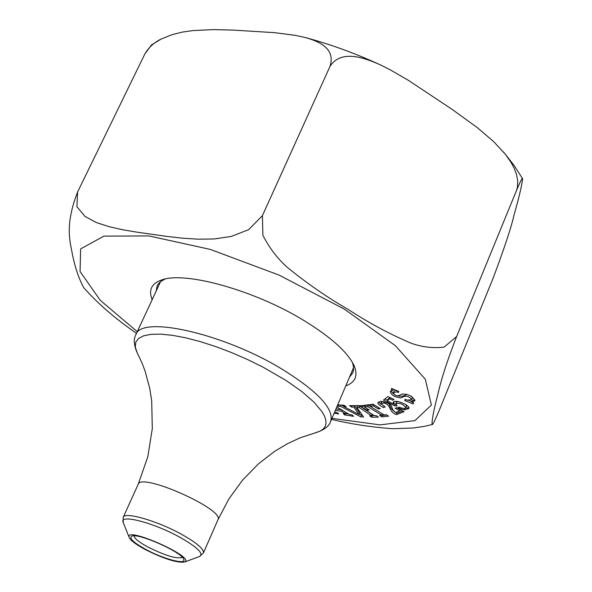 <?xml version="1.0" encoding="UTF-8"?>
<svg xmlns="http://www.w3.org/2000/svg" width="592" height="592" viewBox="0 0 592 592"><rect width="100%" height="100%" fill="white"/><g stroke="black" fill="none" stroke-linecap="round" stroke-linejoin="round"><path stroke-width="0.89" d="M336.804 406.963L349.546 414.563L352.107 414.97L353.624 416.339L344.699 414.911L343.182 413.549L346.002 414L341.547 411.255L335.39 410.286M334.584 412.18L337.174 412.594L338.698 413.949L334.14 413.223M383.601 407.548C379.376 405.394 377.481 403.751 377.918 402.604L380.279 401.435L382.106 401.413L388.3 403.367L391.105 405.416L392.903 409.834L395.426 412.52L399.881 410.781L395.16 408.221L396.603 407.651L404.033 411.692L396.455 414.622C387.975 411.588 391.771 404.795 383.786 403.026L380.811 403.603L385.148 406.926L383.601 407.548L384.09 406.378M152.174 299.67C148.311 290.05 151.522 283.464 161.801 279.912C185.407 270.988 255.492 290.591 304.643 320.945C331.194 337.344 347.652 352.196 354.016 365.493C358.256 375.506 355.511 382.299 345.78 385.873M337.699 404.861L344.13 405.261L346.039 406.689L343.708 406.541L359.033 414.504L353.875 407.178L351.507 407.03L349.598 405.601L361.438 405.675L373.108 404.232L380.256 408.643L378.258 408.88L373.471 405.927L370.17 406.334L384.171 414.962L386.273 414.718L388.604 416.154L382.003 416.901L379.679 415.473L381.736 415.236L367.758 406.63L364.472 407.03L369.238 409.96L367.277 410.197L361.468 407.067L374.307 415.702L376.283 415.665L378.414 417.101L371.724 417.219L369.6 415.791L371.561 415.754L359.314 407.525L356.85 407.37L363.562 417.005L360.75 416.812L340.592 406.341L338.121 406.186L337.373 405.631M393.554 404.055L393.206 402.442C394.472 398.601 410.693 405.416 408.843 408.539L404.247 409.908L397.868 407.895L398.964 407.059C402.767 408.628 405.098 408.835 405.957 407.681C402.871 403.951 399.496 402.619 395.841 403.707L397.099 405.942L394.605 405.838L383.483 400.096L387.923 396.566L393.88 399.415L392.829 400.229L389.773 398.771L387.22 400.791L393.554 404.055L394.168 402.575L393.798 401.798M396.751 391.86L393.354 392.629C394.916 396.263 397.728 396.744 401.79 394.072C408.362 393.902 412.713 396.137 414.866 400.784L411.684 402.027L413.63 402.826L413.194 403.944L404.662 400.458L405.083 399.334L407.163 400.185L411.817 399.652C408.931 395.737 405.335 395.175 401.028 397.957C394.575 397.077 390.994 394.916 390.298 391.467L392.807 390.254L391.223 389.61L391.615 388.478L398.801 391.408L398.401 392.54L396.751 391.86L397.21 390.757M84.552 288.652L83.96 287.986C79.321 279.846 75.524 268.946 72.572 255.293C70.389 242.276 64.269 226.514 77.589 192.008L76.923 206.726L85.004 216.413L96.407 222.585L109.328 226.743L123.062 229.829L137.388 232.234L166.922 236.408L182.129 238.154L197.809 239.168L214.112 238.976L231.183 236.46L248.684 229.659L262.426 215.636L262.878 235.261C269.057 247.426 276.989 257.957 286.698 266.851C306.612 283.139 327.161 297.376 348.355 309.557C368.89 322.943 389.854 334.184 411.248 343.271C422.163 347.119 433.115 348.392 444.104 347.112L456.624 336.552L516.483 190.52L456.624 336.552C441.573 375.358 439.767 387.109 436.63 399.252C433.255 412.594 431.746 421.03 432.116 424.553C432.478 425.448 434.868 420.683 439.279 410.249L493.388 277.544C504.835 246.805 511.717 225.922 514.034 214.889C518.844 198.261 521.715 186.221 522.647 178.777C522.618 177.023 520.568 180.937 516.483 190.52L517.393 187.523L517.748 180.989L516.49 174.337L514.078 168.047L510.889 162.171L505.22 154.098L493.521 141.473L477.507 127.783L452.103 109.35L408.406 80.349L390.224 69.819L380.856 65.105C364.857 57.831 340.962 48.988 329.973 66.467L262.426 215.636L329.973 66.467C336.086 47.93 317.926 41.048 304.769 37.4L294.979 35.305L274.784 32.678L233.921 30.14L213.66 29.6L193.14 30.562L182.632 32.027L171.932 34.691L161.105 39.087C154.098 42.446 148.688 47.397 144.87 53.953L77.589 192.008L144.87 53.953L151.456 44.948L161.105 39.087M432.042 424.56L424.057 426.425L413.061 428.009L392.711 428.704C371.339 427.172 350.945 424.057 331.527 419.365M136.493 333.363L129.352 328.264M165.027 279.054L160.706 281.481L158.182 284.034L157.154 285.788L156.155 291.109M349.472 377.185L352.758 372.879L353.372 370.94L353.587 367.358L352.492 362.519M364.598 406.734L362.77 405.609L362.163 407.052M367.277 410.197L367.758 409.05M381.736 415.236L382.328 413.823M370.178 406.304L368.365 405.18L365.079 405.587L364.472 407.03M367.758 406.63L368.365 405.18M378.258 408.88L378.747 407.71M373.471 405.927L373.959 404.758M373.596 404.536L370.777 404.884L370.17 406.334M386.717 414.992L382.602 415.458L381.84 414.985M382.003 416.901L382.602 415.458M354.593 405.912L359.633 413.075L359.033 414.504M341.532 405.098L343.819 406.282M359.137 414.245L362.496 415.473M356.85 407.37L357.457 405.934L359.921 406.09L359.314 407.525M371.561 415.754L372.161 414.319L359.921 406.09M376.349 415.717L371.717 415.377M362.77 405.609L362.075 405.631L361.468 407.067M371.724 417.219L372.324 415.784M360.75 416.812L361.349 415.392M340.592 406.341L341.133 405.069M338.121 406.186L338.661 404.921M343.708 406.541L344.226 405.328M353.875 407.178L354.416 405.897M351.507 407.03L352.055 405.749M396.455 414.622L397.062 413.164L402.708 410.966M388.87 403.677L391.26 408.702L393.695 411.063M395.715 412.409L397.062 413.164M380.811 403.603L381.426 402.138L382.647 401.472M378.577 401.961L380.93 404.218M399.881 410.781L400.34 409.679M404.669 408.406L408.894 407.755M395.841 403.707L396.455 402.227L397.905 401.517M405.757 404.602L406.571 406.201L405.957 407.681M394.605 405.838L395.219 404.366L395.848 404.336M384.852 399.008L387.405 400.325M393.739 403.603L395.219 404.366M392.829 400.229L393.288 399.134M389.773 398.771L390.232 397.676M387.22 400.791L387.834 399.311L390.032 397.58M346.002 414L346.527 412.765M341.547 411.255L342.043 410.086M335.99 408.872L341.451 409.738M346.157 413.638L348.658 414.037M344.699 414.911L345.143 413.86M408.843 400.421L411.84 401.642M404.662 400.458L405.128 399.348M390.831 390.831L393.606 393.961M398.083 395.981C401.554 396.61 404.499 396.063 406.919 394.324M411.588 396.337L412.439 398.15L411.817 399.652M392.807 390.254L393.266 389.151M391.223 389.61L391.682 388.507M411.684 402.027L412.306 400.532L414.955 399.926M393.354 392.629L393.983 391.134L395.981 390.261M134.147 535.886C134.221 538.32 138.78 542.02 147.83 546.993C165.486 555.747 176.971 559.188 182.292 557.324M145.75 549.391C133.563 542.612 128.864 538.209 131.653 536.197C137.899 532.519 182.284 552.277 183.735 559.381C186.532 565.19 163.274 558.989 145.75 549.391M145.062 549.428C135.894 544.433 130.603 540.444 129.182 537.462C124.024 525.333 196.907 557.782 184.445 562.067C176.697 562.933 163.577 558.715 145.062 549.428M137.27 331.683L100.263 300.322L80.075 271.513L80.616 248.914L103.911 236.119L148.836 235.919L210.241 249.395L279.098 275.11L344.278 309.076L395.382 345.691L425.3 379.213L431.376 405.083L414.94 420.609L380.027 424.878L331.957 418.359M383.786 403.026L384.297 401.805M404.247 409.908L404.854 408.436M199.423 556.539L199.615 556.465C203.951 553.587 197.254 547.119 179.509 537.062C153.18 522.47 118.755 513.73 123.195 522.44L123.269 522.632M129.182 537.462L123.195 522.44L123.225 517.297C124.579 511.466 157.095 520.782 181.307 534.184C196.803 542.857 204.173 549.132 203.411 553.002L217.93 519.806C225.138 509.638 140.918 472.135 138.188 484.3L147.808 456.802L152.307 428.556L151.693 400.836L149.687 388.13L145.01 370.873L142.073 363.103L137.27 352.936C133.844 345.254 133.385 339.157 135.886 334.665C141.125 315.181 222.829 333.215 281.311 368.712C317.756 391.253 334.206 408.813 330.669 421.386L353.594 367.491M315.262 432.811L320.131 431.117L323.128 429.126L325.104 426.61L326.014 423.598L325.829 420.113L324.542 416.191L322.144 411.869L314.086 402.227L301.935 391.615L286.21 380.56L262.752 367.01L247.36 359.44L231.502 352.551L215.629 346.542L200.207 341.584L185.673 337.81L172.442 335.316L160.846 334.147L151.197 334.317L143.701 335.79L138.513 338.498L135.709 342.346L135.316 347.208L137.27 352.936M503.614 152.122L514.026 165.331L522.603 178.71M380.848 65.113C356.554 53.872 332.112 44.888 307.537 38.162M83.968 287.978C96.822 302.505 112.961 316.661 132.386 330.447M162.704 279.639L161.801 279.912M353.616 364.635L354.016 365.493M184.445 562.067L199.615 556.465L203.411 553.002M123.225 517.297L138.188 484.3M330.669 421.386C329.13 426.144 324.29 429.881 316.158 432.582L300.388 437.703L287.594 443.623L274.74 451.274L258.46 463.832L242.55 480.142L228.889 498.952L217.93 519.806M135.886 334.665L160.595 281.563"/></g></svg>
